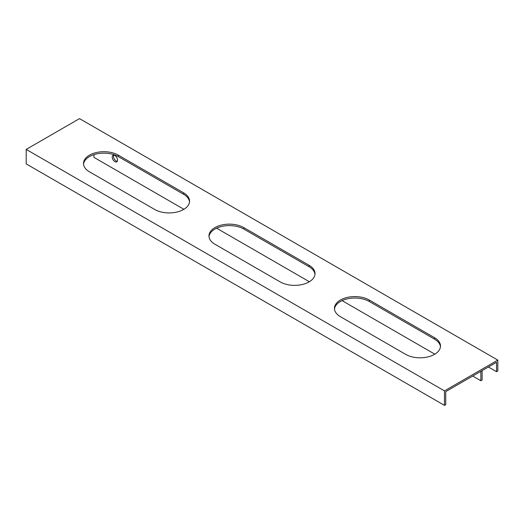 <?xml version="1.0" encoding="UTF-8"?>
<svg xmlns="http://www.w3.org/2000/svg" width="524" height="524" viewBox="0 0 524 524"><rect width="100%" height="100%" fill="white"/><g stroke="black" fill="none" stroke-linecap="round" stroke-linejoin="round"><path stroke-width="0.79" d="M189.518 201.878A20.403 11.783 0 0 0 183.583 194.273L118.339 156.604A20.403 11.783 0 0 0 96.685 153.918A20.403 11.783 0 0 0 83.545 164.208M89.48 171.813A20.403 11.783 180 0 1 83.506 163.481A20.403 11.783 180 0 1 96.102 152.602A20.403 11.783 180 0 1 118.339 155.156L183.583 192.819A20.403 11.783 180 0 1 189.557 201.151A20.403 11.783 180 0 1 176.961 212.037A20.403 11.783 180 0 1 154.724 209.482L89.48 171.813M440.455 346.75A20.403 11.783 0 0 0 434.52 339.146L369.276 301.477A20.403 11.783 0 0 0 347.622 298.791A20.403 11.783 0 0 0 334.482 309.081M340.417 316.692A20.403 11.783 180 0 1 334.443 308.361A20.403 11.783 180 0 1 347.039 297.475A20.403 11.783 180 0 1 369.276 300.029L434.52 337.698A20.403 11.783 180 0 1 440.494 346.03A20.403 11.783 180 0 1 427.898 356.909A20.403 11.783 180 0 1 405.661 354.355L340.417 316.692M314.99 274.314A20.403 11.783 0 0 0 309.049 266.709L243.804 229.04A20.403 11.783 0 0 0 222.156 226.355A20.403 11.783 0 0 0 209.011 236.645M214.951 244.249A20.403 11.783 180 0 1 208.971 235.924A20.403 11.783 180 0 1 221.567 225.038A20.403 11.783 180 0 1 243.804 227.593L309.049 265.262A20.403 11.783 180 0 1 315.029 273.587A20.403 11.783 180 0 1 302.433 284.473A20.403 11.783 180 0 1 280.196 281.919L214.951 244.249M488.388 366.99L496.542 371.699L497.8 370.972L497.8 360.106L444.476 390.891L444.476 405.38L445.734 404.659L445.734 391.618L496.542 362.281L496.542 371.699M482.119 370.612L482.119 380.031L480.862 380.751L480.862 371.333M93.953 154.652L93.953 157.37L183.891 209.299M444.476 405.38L26.2 163.894L26.2 149.405L79.524 118.621L497.8 360.106M480.862 380.751L472.707 376.042M434.828 354.178L342.074 300.625M309.363 281.735L216.602 228.182M117.553 160.134A3.773 2.175 60 0 1 116.773 161.864A3.773 2.175 60 0 1 113.007 159.682A3.773 2.175 60 0 1 113.007 155.327A3.773 2.175 60 0 1 115.909 156.342A3.773 2.175 60 0 1 117.553 160.134M113.741 155.156A3.773 2.175 -120 0 0 114.258 158.962A3.773 2.175 -120 0 0 117.297 161.313M26.2 149.405L444.476 390.891M118.339 155.156L118.339 156.604M183.583 192.819L183.583 194.273M369.276 300.029L369.276 301.477M434.52 337.698L434.52 339.146M243.804 227.593L243.804 229.04M309.049 265.262L309.049 266.709"/></g></svg>
